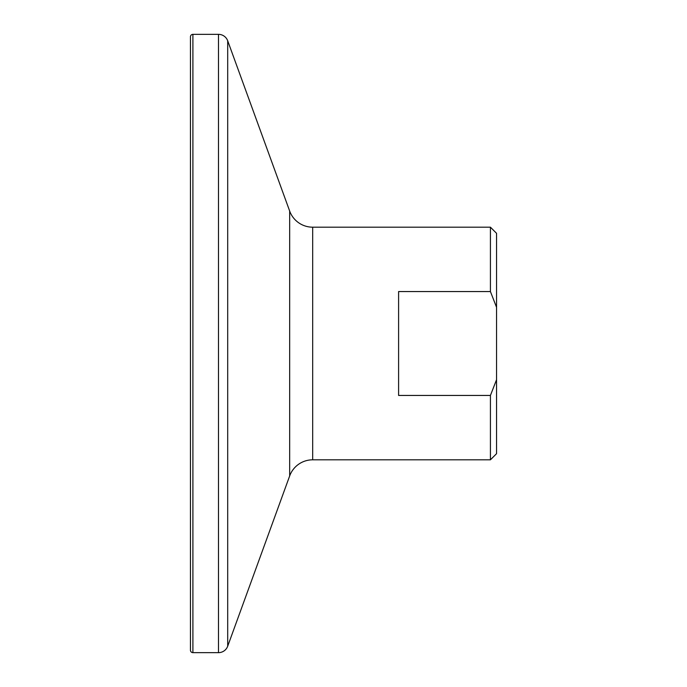 <?xml version="1.0" encoding="UTF-8"?>
<svg xmlns="http://www.w3.org/2000/svg" width="687" height="687" viewBox="0 0 687 687"><rect width="100%" height="100%" fill="white"/><g stroke="black" fill="none" stroke-linecap="round" stroke-linejoin="round"><path stroke-width="1.03" d="M490.424 459.818L490.424 395.446L496.546 379.713L496.546 453.695L490.424 459.818L312.679 459.818L312.679 227.182A24.483 24.483 0 0 1 289.674 211.072L227.698 40.791A9.798 9.798 0 0 0 218.492 34.35L192.901 34.35A2.447 2.447 0 0 0 190.454 36.797L190.454 650.203A2.447 2.447 0 0 0 192.901 652.65L192.901 34.35M312.679 459.818A24.483 24.483 0 0 0 289.674 475.928L227.698 646.209A9.798 9.798 0 0 1 218.492 652.65L192.901 652.65M490.424 395.446L398.597 395.446L398.597 291.554L490.424 291.554L490.424 227.182L312.679 227.182M490.424 227.182L496.546 233.305L496.546 307.287L490.424 291.554M496.546 379.713L496.546 307.287M218.492 652.65L218.492 34.35M227.698 646.209L227.698 40.791M289.674 475.928L289.674 211.072"/></g></svg>
